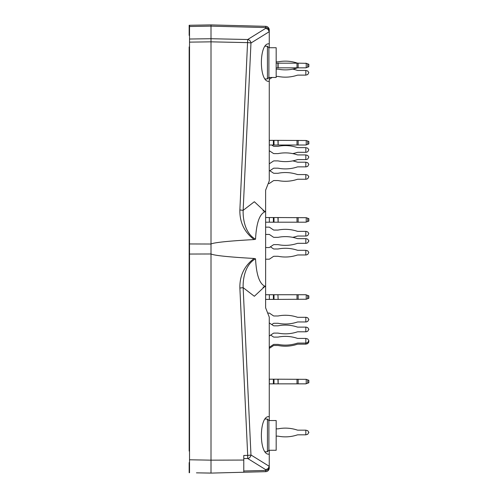 <?xml version="1.0" encoding="UTF-8"?>
<svg xmlns="http://www.w3.org/2000/svg" width="498" height="498" viewBox="0 0 498 498"><rect width="100%" height="100%" fill="white"/><g stroke="black" fill="none" stroke-linecap="round" stroke-linejoin="round"><path stroke-width="0.75" d="M269.262 379.196L278.139 379.196L278.139 383.852L305.834 383.852L308.835 382.763L308.835 380.285L306.233 379.339L306.233 383.709M306.233 379.339L278.139 379.196M269.262 383.852L269.35 379.196M278.139 383.852L277.928 379.196M274 379.196L274 383.852L277.928 383.852M274 383.852L269.35 383.852M265.621 190.18L265.621 211.544L265.621 190.18L269.262 180.892L269.262 77.458M269.262 420.542L269.262 317.108L265.621 307.82L265.621 299.391L269.35 299.391L269.35 294.729L265.621 294.729L265.621 286.456L265.621 307.82M264.749 286.524L254.347 296.273L243.142 287.645L239.874 288.049C239.619 275.687 244.369 265.826 254.129 258.468L255.542 258.817C256.389 275.438 259.751 284.651 265.627 286.456L265.627 211.544C259.744 213.356 256.383 222.575 255.542 239.208C245.813 233.904 242.819 220.577 243.142 210.355L239.874 209.951C239.619 222.326 244.375 232.193 254.136 239.557L255.542 239.208M255.542 258.817C245.807 264.102 242.819 277.436 243.142 287.645L250.967 454.979A3.642 0.411 177.3 0 1 247.699 455.384L247.699 458.49A3.642 3.274 -58.2 0 0 250.967 454.979L269.244 466.309L269.262 454.145L268.833 454.17C258.904 454.991 258.904 415.824 268.833 416.645L269.262 416.67M269.262 81.33L268.833 81.355C258.904 82.176 258.904 43.009 268.833 43.83L269.262 43.855L269.262 29.973A3.642 3.642 0 0 0 265.714 26.332L211.009 24.9L189.165 25.28L189.165 35.377L189.526 35.756M239.874 209.951L247.699 39.51A3.642 3.274 58.2 0 1 250.967 43.027L269.244 31.691L269.262 32.046L269.262 31.088A3.642 3.517 180 0 0 265.714 27.571L211.009 26.139L211.009 460.158L243.777 460.059L243.777 455.465L247.699 455.384L239.874 288.049M264.749 211.476L254.347 201.727L243.142 210.355L250.967 43.027A3.642 0.411 2.7 0 0 247.699 42.623L211.009 41.838L189.526 42.131L189.526 25.274M269.262 47.727L269.262 43.855M189.526 462.244L189.165 462.623L189.165 472.72L189.526 472.727L189.526 459.785L211.009 460.158L211.009 472.266L211.009 463.806M189.526 42.131L189.526 459.785M189.526 243.952L211.009 244.02M210.99 243.97C214.706 242.433 229.086 240.957 254.136 239.557M269.244 31.691L268.105 29.401L265.714 28.336L265.714 26.332A3.642 3.642 0 0 1 269.262 29.973M269.262 468.027A3.642 3.642 0 0 1 265.714 471.668A3.642 3.642 0 0 0 269.262 468.027L269.262 466.912A3.642 3.517 180 0 1 265.714 470.429L265.714 471.668L211.009 473.1L211.009 472.266M269.262 450.273L269.262 454.145M200.084 472.907L211.009 473.063M196.449 472.845L211.009 473.1M189.526 286.867L189.165 286.867L189.165 211.133L189.526 211.133M189.526 254.048L211.009 253.98C214.514 255.549 228.887 257.043 254.129 258.468M265.577 286.456L263 287.141M211.009 24.9L211.009 26.139L211.009 24.9M243.777 460.059L243.777 472.241L243.777 460.059M269.244 466.309L268.105 468.599L265.714 469.664L247.699 458.49L243.777 458.577M243.777 472.241L243.777 471.002L265.714 470.429L265.714 469.664M273.39 333.286A1.089 1.089 0 0 1 274 333.1A1.089 1.089 0 0 0 273.39 333.286L269.262 336.013M269.262 322.909L273.39 325.636A1.089 1.089 0 0 0 274 325.823L277.928 325.823A1.089 1.089 0 0 0 278.139 325.798A37.362 37.362 0 0 1 297.013 326.949A3.642 3.642 0 0 0 298.146 327.13L306.233 327.13L307.733 327.678L308.835 329.253L307.733 331.245L306.233 331.793L298.146 331.793A3.642 3.642 0 0 0 297.013 331.973A37.362 37.362 0 0 1 278.139 333.125A1.089 1.089 0 0 0 277.928 333.1L274 333.1M305.834 331.793L305.834 327.13M276.178 436.136L277.928 436.136A1.089 1.089 0 0 1 278.139 436.155A1.089 1.089 0 0 0 277.928 436.136A1.089 1.089 0 0 1 278.139 436.155A1.089 1.089 0 0 0 277.928 436.136A1.089 1.089 0 0 1 278.139 436.155A1.089 1.089 0 0 0 277.928 436.136A1.089 1.089 0 0 1 278.139 436.155A37.362 37.362 0 0 0 297.013 435.003A3.642 3.642 0 0 1 298.146 434.822A3.642 3.642 0 0 0 297.013 435.003A3.642 3.642 0 0 1 298.146 434.822A3.642 3.642 0 0 0 297.013 435.003A3.642 3.642 0 0 1 298.146 434.822A3.642 3.642 0 0 0 297.013 435.003A3.642 3.642 0 0 1 298.146 434.822L305.834 434.822L305.834 430.166L307.733 430.708L308.835 432.283L307.733 434.281L305.834 434.822M276.178 428.853L277.928 428.853A1.089 1.089 0 0 0 278.139 428.834A1.089 1.089 0 0 1 277.928 428.853A1.089 1.089 0 0 0 278.139 428.834A1.089 1.089 0 0 1 277.928 428.853A1.089 1.089 0 0 0 278.139 428.834A1.089 1.089 0 0 1 277.928 428.853A1.089 1.089 0 0 0 278.139 428.834A37.362 37.362 0 0 1 297.013 429.986A3.642 3.642 0 0 0 298.146 430.166L305.834 430.166M273.39 344.572A1.089 1.089 0 0 1 274 344.386A1.089 1.089 0 0 0 273.39 344.572L269.262 347.299M274 344.386L277.928 344.386A1.089 1.089 0 0 1 278.139 344.411A37.362 37.362 0 0 0 297.013 343.259A3.642 3.642 0 0 1 298.146 343.078L305.834 343.078L305.834 338.416L307.733 338.964L308.835 340.539L307.733 342.531L305.834 343.078L305.834 344.168L298.146 344.168A3.642 3.642 0 0 0 297.013 344.348A37.362 37.362 0 0 1 278.139 345.5A1.089 1.089 0 0 0 277.928 345.481L274 345.481A1.089 1.089 0 0 0 273.39 345.668L269.262 348.395M270.7 335.104L273.39 336.922A1.089 1.089 0 0 0 274 337.109L277.928 337.109A1.089 1.089 0 0 0 278.139 337.084A37.362 37.362 0 0 1 297.013 338.235A3.642 3.642 0 0 0 298.146 338.416L305.834 338.416M308.835 432.283L308.835 432.706L308.835 432.283M267.681 313.08L269.35 313.08L273.39 315.8A1.089 1.089 0 0 0 274 315.987L277.928 315.987A1.089 1.089 0 0 0 278.139 315.969A37.362 37.362 0 0 1 297.013 317.12A3.642 3.642 0 0 0 298.146 317.301L306.233 317.301L307.733 317.849L308.835 319.417L307.733 321.415L306.233 321.963L298.146 321.963A3.642 3.642 0 0 0 297.013 322.144A37.362 37.362 0 0 1 278.139 323.295A1.089 1.089 0 0 0 277.928 323.27L274 323.27A1.089 1.089 0 0 0 273.39 323.457L271.777 324.547M305.834 321.963L305.834 317.301M273.39 323.457A1.089 1.089 0 0 1 274 323.27A1.089 1.089 0 0 0 273.39 323.457A1.089 1.089 0 0 1 274 323.27M297.013 322.144A3.642 3.642 0 0 1 298.146 321.963A3.642 3.642 0 0 0 297.013 322.144A3.642 3.642 0 0 1 298.146 321.963M308.835 319.417L308.835 319.841M306.233 321.963L307.733 321.415M308.804 341.292L308.835 342.051L307.733 343.626L305.834 344.168M265.621 227.156L269.35 227.156L273.39 229.883A1.089 1.089 0 0 0 274 230.07L277.928 230.07A1.089 1.089 0 0 0 278.139 230.045A37.362 37.362 0 0 1 297.013 231.197A3.642 3.642 0 0 0 298.146 231.377L306.233 231.377L307.733 231.925L308.835 233.5L307.733 235.492L306.233 236.04L298.146 236.04A3.642 3.642 0 0 0 297.013 236.22A37.362 37.362 0 0 1 292.718 237.347M305.834 236.04L305.834 231.377M305.834 166.861L305.834 162.205L307.733 162.753L308.835 164.321L307.733 166.32L306.233 166.861L298.146 166.861A3.642 3.642 0 0 0 297.013 167.048A37.362 37.362 0 0 1 278.139 168.193A1.089 1.089 0 0 0 277.928 168.175L274 168.175A1.089 1.089 0 0 0 273.39 168.361L269.885 170.721M292.718 160.891A37.362 37.362 0 0 1 297.013 162.024A3.642 3.642 0 0 0 298.146 162.205L305.834 162.205M305.834 159.584L305.834 154.922L307.733 155.469L308.835 157.044L307.733 159.036L306.233 159.584L298.146 159.584A3.642 3.642 0 0 0 297.013 159.765A37.362 37.362 0 0 1 278.139 160.916A1.089 1.089 0 0 0 277.928 160.891L274 160.891A1.089 1.089 0 0 0 273.39 161.078L269.262 163.805M269.262 150.701L273.39 153.428A1.089 1.089 0 0 0 274 153.614L277.928 153.614A1.089 1.089 0 0 0 278.139 153.589A37.362 37.362 0 0 1 297.013 154.741A3.642 3.642 0 0 0 298.146 154.922L305.834 154.922M276.178 69.147L277.928 69.147A1.089 1.089 0 0 1 278.139 69.166A37.362 37.362 0 0 0 297.013 68.014A3.642 3.642 0 0 1 298.146 67.834A3.642 3.642 0 0 0 297.013 68.014A3.642 3.642 0 0 1 298.146 67.834L305.834 67.834L308.835 66.744L308.835 64.267L306.233 63.321L306.233 67.691M276.178 63.178L298.146 63.178A3.642 3.642 0 0 1 297.013 62.997A3.642 3.642 0 0 0 298.146 63.178A3.642 3.642 0 0 1 297.013 62.997A37.362 37.362 0 0 0 278.139 61.845A1.089 1.089 0 0 1 277.928 61.864A1.089 1.089 0 0 0 278.139 61.845A1.089 1.089 0 0 1 277.928 61.864L276.178 61.864M305.834 67.834L308.312 66.931M272.145 77.458L269.262 79.338M276.178 76.424L277.928 76.424A1.089 1.089 0 0 1 278.139 76.449A37.362 37.362 0 0 0 297.013 75.298A3.642 3.642 0 0 1 298.146 75.117L305.834 75.117L305.834 70.455L307.733 71.002L308.835 72.577L307.733 74.569L305.834 75.117M292.718 69.147A37.362 37.362 0 0 1 297.013 70.274A3.642 3.642 0 0 0 298.146 70.455L305.834 70.455M305.834 179.243L305.834 174.58L307.733 175.128L308.835 176.703L307.733 178.695L306.233 179.243L298.146 179.243A3.642 3.642 0 0 0 297.013 179.423A37.362 37.362 0 0 1 278.139 180.575A1.089 1.089 0 0 0 277.928 180.556L274 180.556A1.089 1.089 0 0 0 273.39 180.743L269.35 183.463L268.254 183.463M269.262 170.36L273.39 173.086A1.089 1.089 0 0 0 274 173.273L277.928 173.273A1.089 1.089 0 0 0 278.139 173.254A37.362 37.362 0 0 1 297.013 174.4A3.642 3.642 0 0 0 298.146 174.58L305.834 174.58M273.39 244.817A1.089 1.089 0 0 1 274 244.63A1.089 1.089 0 0 0 273.39 244.817L269.35 247.543L265.621 247.543M265.621 234.44L269.35 234.44L273.39 237.16A1.089 1.089 0 0 0 274 237.347L277.928 237.347A1.089 1.089 0 0 0 278.139 237.328A37.362 37.362 0 0 1 297.013 238.48A3.642 3.642 0 0 0 298.146 238.66L306.233 238.66L307.733 239.208L308.835 240.777L307.733 242.775L306.233 243.323L298.146 243.323A3.642 3.642 0 0 0 297.013 243.503A37.362 37.362 0 0 1 278.139 244.649A1.089 1.089 0 0 0 277.928 244.63L274 244.63M305.834 243.323L305.834 238.66M306.233 63.321L298.146 63.178L298.146 67.834L277.928 67.834L277.928 63.178M276.178 67.834L277.928 67.834M269.262 140.361L278.139 140.361L278.139 145.018L305.834 145.018L308.835 143.928L308.835 141.451L306.233 140.504L306.233 144.874M306.233 140.504L278.139 140.361M269.262 145.018L269.35 140.361M278.139 145.018L277.928 140.361M274 140.361L274 145.018L277.928 145.018M274 145.018L269.35 145.018M265.621 217.545L278.139 217.545L278.139 222.201L305.834 222.201L308.835 221.112L308.835 218.634L306.233 217.688L306.233 222.058M306.233 217.688L278.139 217.545M265.621 222.201L269.35 222.201L269.35 217.545M278.139 222.201L277.928 217.545M274 217.545L274 222.201L277.928 222.201M274 222.201L269.35 222.201M277.928 294.729L278.139 299.391L277.928 294.729L269.35 294.729M306.233 294.872L306.233 299.242L308.835 298.296L308.835 295.818L305.834 294.729L278.139 294.729M278.139 299.391L306.233 299.242M274 294.729L274 299.391L277.928 299.391M274 299.391L269.35 299.391M308.312 64.074L305.834 63.178M305.834 152.301L305.834 147.638L307.733 148.186L308.835 149.761L307.733 151.753L306.233 152.301L298.146 152.301A3.642 3.642 0 0 0 297.013 152.481A37.362 37.362 0 0 1 292.718 153.614M271.721 145.018L273.39 146.144A1.089 1.089 0 0 0 274 146.331L277.928 146.331A1.089 1.089 0 0 0 278.139 146.312A37.362 37.362 0 0 1 297.013 147.458A3.642 3.642 0 0 0 298.146 147.638L305.834 147.638M297.013 243.503A3.642 3.642 0 0 1 298.146 243.323M274 237.347A1.089 1.089 0 0 1 273.39 237.16M308.835 240.777L308.835 241.2M306.233 243.323L307.733 242.775M305.834 254.97L305.834 250.313L307.733 250.855L308.835 252.43L307.733 254.428L306.233 254.97L298.146 254.97A3.642 3.642 0 0 0 297.013 255.15A37.362 37.362 0 0 1 278.139 256.302A1.089 1.089 0 0 0 277.928 256.283L274 256.283A1.089 1.089 0 0 0 273.39 256.47L269.35 259.197L265.621 259.197M270.426 246.815L273.39 248.813A1.089 1.089 0 0 0 274 249L277.928 249A1.089 1.089 0 0 0 278.139 248.981A37.362 37.362 0 0 1 297.013 250.127A3.642 3.642 0 0 0 298.146 250.313L305.834 250.313M297.013 343.259A3.642 3.642 0 0 1 298.146 343.078M308.835 340.539L308.835 340.956M306.233 343.078L307.733 342.531M297.013 331.973A3.642 3.642 0 0 1 298.146 331.793M308.835 329.253L308.835 329.67M306.233 331.793L307.733 331.245M189.526 46.937L189.165 46.937L189.165 451.064L189.526 451.064M268.895 420.542L268.895 450.273L276.178 450.273L276.178 420.542L268.895 420.542L267.438 419.061L265.079 419.023M268.895 47.727L268.895 77.458L276.178 77.458L276.178 47.727L268.895 47.727L267.438 46.246L267.438 78.939L265.079 78.977M268.895 450.273L267.438 451.754L267.438 419.061M307.733 383.161L307.733 379.887M273.39 379.196L273.39 383.852M297.013 379.196L297.013 383.852M298.146 383.852L298.146 379.196M265.714 28.336L247.699 39.51L211.009 38.726L189.526 39.018M189.526 26.512L211.009 26.139M307.733 67.143L307.733 63.869M278.139 63.178L278.139 67.834M297.013 63.178L297.013 67.834M307.733 144.327L307.733 141.052M273.39 140.361L273.39 145.018M297.013 140.361L297.013 145.018M298.146 145.018L298.146 140.361M307.733 221.51L307.733 218.236M273.39 217.545L273.39 222.201M297.013 217.545L297.013 222.201M298.146 222.201L298.146 217.545M307.733 298.694L307.733 295.42M273.39 294.729L273.39 299.391M297.013 294.729L297.013 299.391M298.146 299.391L298.146 294.729M263 210.859L265.577 211.544M268.895 77.458L267.438 78.939M267.438 46.246L265.079 46.208M267.438 451.754L265.079 451.792"/></g></svg>
